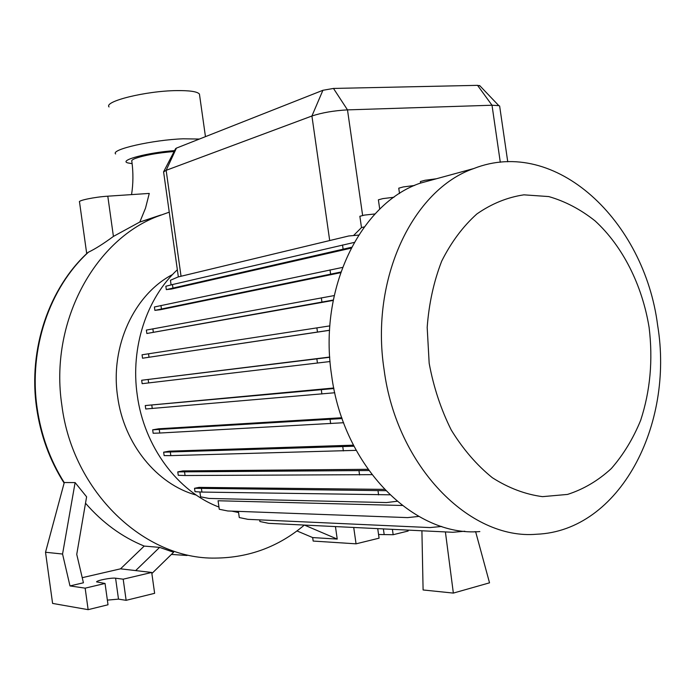 <?xml version="1.0" encoding="UTF-8"?>
<svg xmlns="http://www.w3.org/2000/svg" width="695" height="695" viewBox="0 0 695 695"><rect width="100%" height="100%" fill="white"/><g stroke="black" fill="none" stroke-linecap="round" stroke-linejoin="round"><path stroke-width="1.04" d="M131.555 194.609C133.266 183.793 133.362 172.716 131.841 161.37C131.277 160.588 132.38 159.633 135.125 158.512C144.438 155.228 157.444 152.9 174.124 151.519M196.268 495.075C157.053 484.511 123.779 443.87 117.603 396.471C110.027 346.032 134.335 294.341 172.569 274.516M218.96 507.055C177.79 491.652 144.056 446.59 137.245 395.09C130.304 347.491 146.714 298.086 177.355 269.747M384.109 369.792C369.957 278.582 413.082 189.431 473.712 168.564C555.54 136.263 644.482 220.845 657.644 325.39C674.254 424.958 619.697 531.006 536.566 534.238C469.811 540.189 396.645 466.493 384.109 369.792M479.837 531.579C414.333 537.113 343.391 467.04 331.593 375.248C318.197 288.668 360.505 203.626 419.962 183.245L439.179 177.998M429.171 363.285L427.182 327.406C428.928 303.663 433.776 281.562 441.707 261.112C451.229 242.164 462.94 226.457 476.839 213.982C491.634 203.678 507.324 197.302 523.917 194.835L548.755 196.572C565.148 201.281 580.577 209.386 595.042 220.862C622.755 246.265 642.215 285.115 649.113 327.484C653.074 360.045 650.259 390.998 640.66 420.336C633.119 438.736 623.328 454.817 611.305 468.569C598.178 480.645 583.583 489.263 567.537 494.423L542.517 496.647C525.333 494.388 508.618 488.081 492.347 477.717C476.761 465.12 463.07 449.231 451.272 430.049C440.943 409.381 433.576 387.124 429.171 363.285M304.358 525.064C278.678 546.73 249.079 557.729 215.572 558.085C144.673 559.614 72.636 492.164 61.838 405.115C49.423 323.149 93.773 241.043 156.879 216.597L169.25 212.157M160.91 214.998L139.834 222.009L145.516 208.135L149.269 193.427L107.794 196.19C94.772 196.98 77.519 200.551 79.517 202.01L86.71 253.64M64.122 483.086C49.71 460.368 40.527 435.226 36.583 407.661C28.113 349.003 49.041 288.034 87.97 252.45L88.421 252.198C95.206 248.958 103.538 243.693 113.415 236.413L139.834 222.009M199.639 95.493L199.439 94.086C197.415 91.584 189.735 90.428 176.417 90.602C145.924 90.923 103.659 101.383 109.046 106.952M199.378 139.052L183.219 138.8C152.804 139.851 110.392 149.512 115.631 153.951M174.584 150.624C147.748 152.483 118.185 160.423 127.871 162.925L132.128 163.664M329.734 357.265L141.676 380.252L329.725 357.048M329.586 330.247L142.536 358.22L329.578 330.316M333.287 300.04L146.845 333.496L333.218 300.422M340.828 272.04L154.881 310.37L160.38 309.718L340.602 272.692M351.574 247.264L166.314 289.615L171.396 289.051L351.105 248.158M475.632 531.727L489.532 582.827L453.357 593.087L445.399 531.918M421.908 530.78L423.099 589.968L453.357 593.087M418.755 516.42L407.583 517.61L227.795 510.981L219.264 509.261L218.074 500.756L402.24 505.482M385.638 490.687L194.522 488.29L198.987 487.386L384.37 489.367M368.81 470.524L177.781 471.896L182.828 470.915L367.95 469.307M353.972 446.207L163.655 452.184L169.172 451.177L353.442 445.165M342.105 418.555L152.674 429.823L158.59 428.798L341.818 417.738M333.878 388.54L145.255 405.559L333.774 388.001M238.567 512.554L231.835 511.129M353.538 235.536L361.487 227.586L364.302 226.9M499.774 106.934L499.636 106.005L498.801 105.64L492.008 105.232L347.491 109.88C333.887 110.635 322.028 112.677 311.916 116.004L166.148 170.327L163.525 171.96M375.048 213.947L364.493 215.085L359.862 216.275L361.487 227.586M393.969 197.258L382.919 198.605L378.384 199.812L379.731 209.178M414.541 185.469L403.326 186.929L398.748 188.18L399.521 193.505M436.434 178.754L425.001 180.283L420.388 181.543L420.605 183.072M75.112 482.591L62.559 554.037L69.987 585.928L83.426 582.784L76.745 554.367L86.606 496.812L75.112 482.591L64.27 482.521L45.523 552.256L52.594 603.416L88.135 609.663L108.012 604.772L105.049 583.461L96.57 581.871C96.701 580.403 111.6 577.536 115.587 578.205L123.189 579.187L126.134 600.324L154.629 593.322L151.71 572.454L120.53 568.831L82.227 577.684M85.511 503.223C102.521 522.77 122.085 537.053 144.213 546.079L120.53 568.831M135.655 570.586L159.615 547.382L144.213 546.079M159.615 547.382L173.62 552.256L151.866 573.531M163.673 171.674L175.609 148.643L176.417 148.113L322.906 90.289L333.478 88.439L477.543 85.346L479.95 85.876M107.369 600.115L118.498 599.133L126.134 600.324M69.987 585.928L85.155 588.161L105.049 583.461M85.155 588.161L88.135 609.663M123.189 579.187L151.71 572.454M62.559 554.037L45.523 552.256M392.397 529.347L393.17 534.716L408.139 531.032L408.008 530.103M378.558 534.498L393.17 534.716M377.724 528.634L379.088 538.173L356.057 543.829L353.72 527.462M335.45 526.575L337.223 539.077L312.672 537.574L313.167 541.058L356.057 543.829M337.223 539.077L304.401 525.072M312.672 537.574L296.974 530.937M348.734 235.979L358.663 235.092L348.734 235.979L178.137 276.949L170.44 280.259L171.092 284.898M354.224 242.425L172.456 284.55L165.836 286.244L166.314 289.615M343.113 249.079L342.522 244.979M172.933 287.956L172.456 284.55M334.208 295.575L146.367 330.082L146.845 333.496M321.933 302.012L321.342 297.851M153.343 332.262L152.857 328.822M343.608 422.725L159.754 433.037L153.152 433.254L152.674 429.823M330.646 423.62L330.055 419.433M159.754 433.037L159.268 429.571M397.01 501.277L386.542 502.563L208.987 498.437L200.577 496.821L199.891 491.956M389.791 494.805L201.924 492.069L195 491.678L194.522 488.29M378.593 494.901L378.011 490.774M201.924 492.069L201.446 488.646M476.023 531.692L474.737 531.701M334.773 392.753L145.733 408.99L145.255 405.559M321.898 393.978L321.298 389.782M152.266 408.53L151.779 405.063M342.505 267.419L154.403 306.982L154.881 310.37M330.603 274.038L330.012 269.912M161.431 308.91L160.945 305.487M464.79 531.223L452.836 532.283L268.67 523.335L259.904 521.528L259.669 519.869M330.047 361.539L142.154 383.683L141.676 380.252M317.45 363.068L316.851 358.881M148.643 382.962L148.157 379.487M371.851 474.65L185.061 475.519L178.259 475.302L177.781 471.896M359.567 474.963L358.976 470.81M185.061 475.519L184.575 472.079M329.856 325.886L142.058 354.789L142.536 358.22M317.476 332.036L316.877 327.858M149.017 357.239L148.53 353.772M356.17 450.351L170.822 455.625L164.133 455.607L163.655 452.184M343.373 450.933L342.783 446.763M170.822 455.625L170.336 452.176M441.707 526.462L429.944 527.574L247.924 519.339L239.271 517.549L238.402 511.372M187.085 555.487L171.404 554.419M64.244 482.617C50.049 460.012 40.996 435.009 37.078 407.626C28.556 348.69 49.666 287.556 88.421 252.198M176.417 148.113L166.148 170.327L181.048 276.245M322.906 90.289L311.916 116.004L329.699 240.548M333.478 88.439L347.491 109.88L362.642 215.563M477.543 85.346L492.008 105.232L500.296 162.274M115.587 578.205L118.498 599.133M383.371 528.904L384.135 534.229M113.415 236.413L107.794 196.19M473.712 168.564L419.962 183.245M156.879 216.597L139.33 222.218M163.655 172.343L178.354 276.897M499.636 106.005L507.75 161.796M199.439 94.086L205.459 136.654M479.593 85.502L498.801 105.64"/></g></svg>
